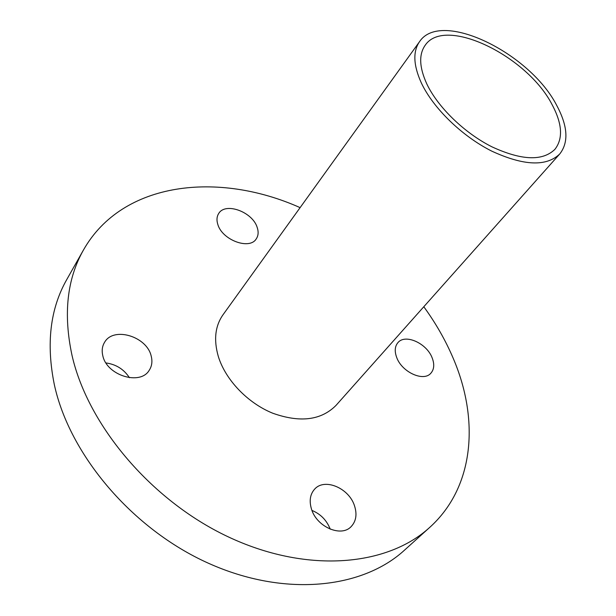 <?xml version="1.0" encoding="UTF-8"?>
<svg xmlns="http://www.w3.org/2000/svg" width="616" height="616" viewBox="0 0 616 616"><rect width="100%" height="100%" fill="white"/><g stroke="black" fill="none" stroke-linecap="round" stroke-linejoin="round"><path stroke-width="0.92" d="M311.496 509.109C316.655 526.911 341.21 537.576 351.159 526.595C356.133 521.244 357.241 514.298 354.493 505.751C348.949 488.018 324.486 477.693 314.591 489.189C310.087 494.294 309.055 500.931 311.496 509.109M396.719 357.542C401.94 372.203 423.6 382.036 430.861 373.219C434.203 369.354 434.627 364.202 432.116 357.765C426.634 343.189 405.166 333.572 397.913 342.65C394.817 346.361 394.417 351.328 396.719 357.542M217.81 224.416C222.16 240.078 249.603 250.212 256.256 238.869C258.381 235.697 258.689 231.878 257.18 227.404C252.552 211.889 225.356 201.886 218.68 213.536C216.77 216.547 216.478 220.174 217.81 224.416M102.795 355.678C106.699 375.421 140.155 385.747 149.149 370.401C151.921 366.22 152.591 361.407 151.174 355.986C146.839 336.421 113.552 326.295 104.605 342.257C102.202 346.161 101.601 350.635 102.795 355.678M552.313 105.066C562.308 123.962 563.17 138.723 554.893 149.357C542.55 161.315 521.583 160.483 491.984 146.854C464.479 133.064 437.861 107.238 426.796 83.907C419.28 67.398 418.718 54.554 425.109 45.376C444.806 15.446 527.704 56.148 552.313 105.066M421.359 82.991C413.336 65.265 412.743 51.474 419.573 41.618C440.902 9.194 530.268 53.092 556.949 105.844C567.86 126.357 568.791 142.388 559.767 153.938C546.423 166.805 523.746 165.873 491.737 151.12C461.985 136.174 433.225 108.185 421.359 82.991M559.767 153.938L336.013 405.397C321.136 420.335 300.046 422.938 272.726 413.213C247.555 402.995 225.433 379.772 218.303 356.41C213.575 339.916 215.13 326.056 222.969 314.83L419.573 41.618M423.8 306.745C435.689 323.061 445.43 340.109 453.037 357.896C479.263 418.641 474.944 486.555 429.799 527.327C388.111 565.627 309.34 573.896 231.162 538.207C153.045 502.664 88.165 426.411 72.041 355.486C63.171 314.168 66.998 278.971 83.522 249.896C122.63 181.027 218.826 171.256 300.1 207.638M429.799 527.327L404.466 550.188C362.616 588.588 284.861 597.582 208.493 563.27C132.186 529.09 69.423 454.647 54.323 384.6C46.038 343.774 50.173 308.778 66.736 279.602L83.522 249.896M330.238 529.167C326.719 520.266 320.636 514.021 311.965 510.425M129.429 377.716C123.947 369.3 116.124 364.372 105.975 362.94"/></g></svg>
